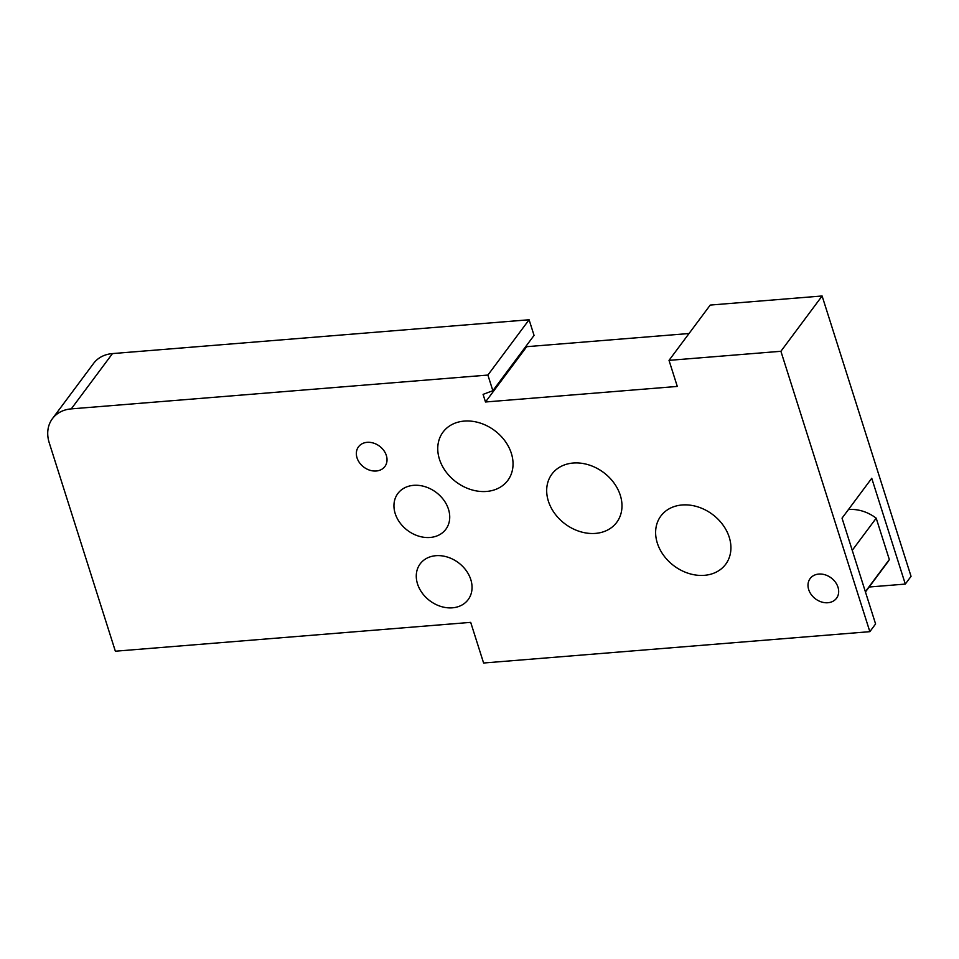 <?xml version="1.0" encoding="UTF-8"?>
<svg xmlns="http://www.w3.org/2000/svg" width="959" height="959" viewBox="0 0 959 959"><rect width="100%" height="100%" fill="white"/><g stroke="black" fill="none" stroke-linecap="round" stroke-linejoin="round"><path stroke-width="1.44" d="M822.103 295.983L911.05 576.359L905.308 584.079L871.743 478.277L842.038 518.16L875.591 623.949L869.849 631.669L780.902 351.282L822.103 295.983L710.223 305.07L669.022 360.368L780.902 351.282M869.849 631.669L483.6 663.017L470.701 622.367L115.356 651.209L49.221 442.746A35.915 28.554 36.7 0 1 52.397 418.699A35.915 28.554 36.7 0 1 71.266 408.882L487.891 375.065L529.092 319.767L112.479 353.583A35.915 28.554 -143.3 0 0 93.598 363.401L52.397 418.699M905.308 584.079L869.154 587.016M669.022 360.368L677.294 386.429L485.494 401.989L483.084 394.365L492.854 390.709L487.891 375.065M386.345 455.477A16.459 13.09 36.7 0 1 384.883 466.506A16.459 13.09 36.7 0 1 363.869 467.165A16.459 13.09 36.7 0 1 358.486 446.834A16.459 13.09 36.7 0 1 373.483 443.082A16.459 13.09 36.7 0 1 386.345 455.477M448.476 509.241A29.921 23.795 36.7 0 1 445.839 529.284A29.921 23.795 36.7 0 1 407.623 530.483A29.921 23.795 36.7 0 1 397.841 493.525A29.921 23.795 36.7 0 1 425.101 486.704A29.921 23.795 36.7 0 1 448.476 509.241M470.797 579.596A29.921 23.795 36.7 0 1 468.16 599.639A29.921 23.795 36.7 0 1 429.944 600.837A29.921 23.795 36.7 0 1 420.162 563.88A29.921 23.795 36.7 0 1 447.409 557.059A29.921 23.795 36.7 0 1 470.797 579.596M729.236 537.232A40.398 32.127 36.7 0 1 725.663 564.288A40.398 32.127 36.7 0 1 674.081 565.906A40.398 32.127 36.7 0 1 660.871 516.014A40.398 32.127 36.7 0 1 697.661 506.82A40.398 32.127 36.7 0 1 729.236 537.232M620.293 495.288A40.398 32.127 36.7 0 1 616.733 522.343A40.398 32.127 36.7 0 1 565.139 523.974A40.398 32.127 36.7 0 1 551.94 474.07A40.398 32.127 36.7 0 1 588.73 464.875A40.398 32.127 36.7 0 1 620.293 495.288M511.351 453.355A40.398 32.127 36.7 0 1 507.791 480.411A40.398 32.127 36.7 0 1 456.208 482.029A40.398 32.127 36.7 0 1 442.998 432.137A40.398 32.127 36.7 0 1 479.788 422.931A40.398 32.127 36.7 0 1 511.351 453.355M837.986 587.208A16.459 13.09 36.7 0 1 836.536 598.236A16.459 13.09 36.7 0 1 815.522 598.895A16.459 13.09 36.7 0 1 810.139 578.565A16.459 13.09 36.7 0 1 825.124 574.813A16.459 13.09 36.7 0 1 837.986 587.208M529.092 319.767L534.055 335.398L492.854 390.709M526.383 345.696L526.707 346.69L689.03 333.516M526.707 346.69L485.494 401.989M852.239 550.334L876.202 518.184L889.329 559.541A35.915 28.554 36.7 0 1 887.59 562.262L865.45 591.979M848.427 509.577A35.915 28.554 36.7 0 1 876.202 518.184M865.366 591.703L889.329 559.541M112.479 353.583L71.266 408.882"/></g></svg>
